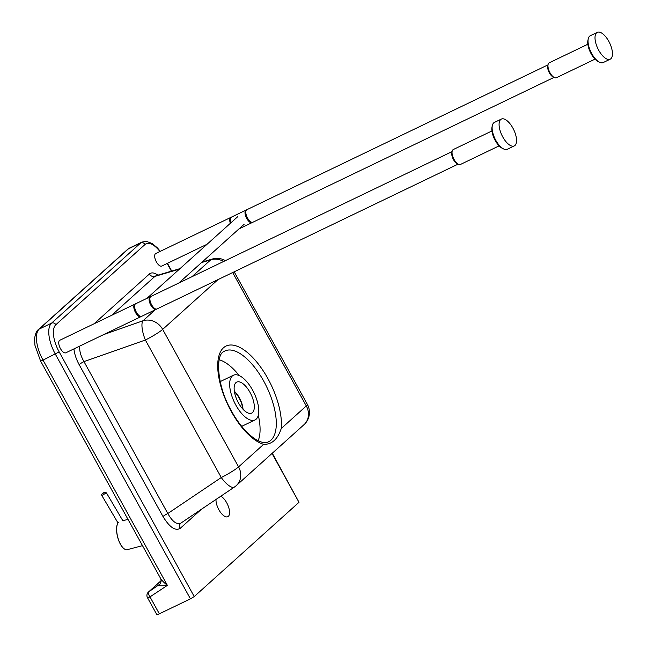 <?xml version="1.0" encoding="UTF-8"?>
<svg xmlns="http://www.w3.org/2000/svg" width="647" height="647" viewBox="0 0 647 647"><rect width="100%" height="100%" fill="white"/><g stroke="black" fill="none" stroke-linecap="round" stroke-linejoin="round"><path stroke-width="0.97" d="M216.009 499.452A11.581 5.079 64.3 0 0 218.88 509.771A11.581 5.079 64.3 0 0 227.801 516.702A11.581 5.079 64.3 0 0 226.685 502.751A11.581 5.079 64.3 0 0 220.853 496.184M250.009 392.381A17.21 7.546 64.3 0 0 236.753 382.086A17.21 7.546 64.3 0 0 238.419 402.806A17.21 7.546 64.3 0 0 251.675 413.101A17.21 7.546 64.3 0 0 250.009 392.381M235.856 405.119A24.821 10.878 -115.7 0 1 233.462 375.228A24.821 10.878 -115.7 0 1 252.573 390.076A24.821 10.878 -115.7 0 1 254.975 419.968A24.821 10.878 -115.7 0 1 235.856 405.119M157.892 275.177C154.358 272.622 151.535 272.217 149.417 273.98A4.634 4.133 -132 0 0 154.916 276.39L156.064 275.719M181.241 522.825L180.804 523.156A4.634 4.133 -132 0 0 180.149 528.405L201.419 509.278M73.944 348.887C74.454 353.917 76.176 359.15 79.12 364.584A4.634 0.526 151.1 0 1 83.964 361.608L145.365 340.023L221.266 477.526A16.547 5.588 56 0 0 234.408 487.062L180.837 523.132C176.768 524.879 172.425 521.668 167.824 513.516A4.634 0.526 -28.9 0 0 162.979 516.492C169.53 527.224 175.248 531.195 180.149 528.405M232.661 272.549L306.298 405.952L281.243 428.5C277.684 439.313 271.813 444.594 263.628 444.343L238.565 466.891A16.547 1.892 -28.9 0 1 221.266 477.526L167.824 513.516L83.964 361.608C80.657 355.793 79.266 350.617 79.799 346.072M272.023 453.434L299.003 502.307L194.229 596.566L59.168 351.895A23.171 10.158 -115.7 0 1 55.844 324.721L145.009 244.501A23.171 10.158 -115.7 0 1 159.938 251.513M145.009 244.501A3.308 2.952 -132 0 0 140.739 242.916L51.574 323.136A26.478 11.606 64.3 0 0 55.367 354.184L190.436 598.855L194.229 596.566M299.003 502.307L272.282 453.207M190.436 598.855L159.34 613.817L149.991 596.874L167.387 585.381C163.958 582.583 161.701 580.27 160.602 578.442C161.491 580.699 161.119 582.761 159.477 584.621A6.616 5.904 -132 0 0 159.485 584.621A6.616 5.904 -132 0 1 158.863 585.098C158.523 585.883 161.37 585.972 167.387 585.381L43.034 360.112L59.168 351.895M159.987 584.087L148.883 591.69A4.634 2.078 -123.5 0 0 149.991 596.874A4.634 0.526 151.1 0 1 147.492 597.715L156.841 614.65A4.634 0.526 -28.9 0 0 159.34 613.817M452.083 151.592L150.945 296.431A6.947 3.049 64.3 0 0 151.616 304.794A6.947 3.049 64.3 0 0 156.97 308.959L458.108 164.12M491.938 130.953L453.296 149.538A8.274 3.623 64.3 0 0 452.156 151.252L451.841 152.692A6.947 3.049 64.3 0 0 453.466 159.615A6.947 3.049 64.3 0 0 457.097 163.626L458.416 164.273A8.274 3.623 64.3 0 0 460.47 164.451L499.112 145.866M452.156 151.252A8.274 3.623 64.3 0 0 454.097 159.502A8.274 3.623 64.3 0 0 458.416 164.273M514.268 145.923L507.297 149.271A14.897 6.527 -115.7 0 1 503.609 148.947A14.897 6.527 -115.7 0 1 495.828 140.367A14.897 6.527 -115.7 0 1 492.343 125.518A14.897 6.527 -115.7 0 1 494.389 122.429L501.36 119.08A14.897 6.527 64.3 0 0 502.8 137.01A14.897 6.527 64.3 0 0 514.268 145.923A14.897 6.527 64.3 0 0 512.828 127.985A14.897 6.527 64.3 0 0 501.36 119.08M492.343 125.518L492.027 126.949A13.571 5.952 64.3 0 0 495.206 140.48A13.571 5.952 64.3 0 0 502.29 148.3L503.609 148.947M548.009 64.862L246.871 209.701A6.947 3.049 64.3 0 0 247.542 218.071A6.947 3.049 64.3 0 0 252.896 222.228L554.034 77.389M587.864 44.231L549.222 62.816A8.274 3.623 64.3 0 0 548.082 64.53L547.766 65.962A6.947 3.049 64.3 0 0 549.392 72.893A6.947 3.049 64.3 0 0 553.023 76.896L554.342 77.543A8.274 3.623 64.3 0 0 556.388 77.729L595.038 59.136M548.082 64.53A8.274 3.623 64.3 0 0 550.015 72.779A8.274 3.623 64.3 0 0 554.342 77.543M610.194 59.192L603.222 62.549A14.897 6.527 -115.7 0 1 599.534 62.225A14.897 6.527 -115.7 0 1 591.754 53.636A14.897 6.527 -115.7 0 1 588.26 38.788A14.897 6.527 -115.7 0 1 590.315 35.706L597.286 32.35A14.897 6.527 64.3 0 0 598.726 50.28A14.897 6.527 64.3 0 0 610.194 59.192A14.897 6.527 64.3 0 0 608.754 41.262A14.897 6.527 64.3 0 0 597.286 32.35M588.26 38.788L587.945 40.219A13.571 5.952 64.3 0 0 591.123 53.75A13.571 5.952 64.3 0 0 598.216 61.57L599.534 62.225M150.573 296.69A6.947 3.049 64.3 0 0 150.144 296.811A6.947 3.049 64.3 0 0 150.816 305.182A6.947 3.049 64.3 0 0 156.162 309.339A6.947 3.049 64.3 0 0 156.534 309.08M156.162 309.339L141.693 316.302A6.947 3.049 -115.7 0 1 139.97 316.157A6.947 3.049 -115.7 0 1 136.339 312.145A6.947 3.049 -115.7 0 1 134.705 305.214A6.947 3.049 -115.7 0 1 135.668 303.775L150.144 296.811M134.705 305.214L134.471 306.29A5.96 2.612 64.3 0 0 135.87 312.234A5.96 2.612 64.3 0 0 138.976 315.663L139.97 316.157M246.499 209.96A6.947 3.049 64.3 0 0 246.062 210.089A6.947 3.049 64.3 0 0 246.733 218.46A6.947 3.049 64.3 0 0 252.087 222.617A6.947 3.049 64.3 0 0 252.459 222.35M231.068 222.665A6.947 3.049 -115.7 0 1 230.631 218.492A6.947 3.049 -115.7 0 1 231.586 217.052L246.062 210.089M230.631 218.492L230.397 219.568A5.96 2.612 64.3 0 0 230.72 222.98M135.296 304.041A6.947 3.049 64.3 0 0 134.859 304.163L59.799 340.265A6.947 3.049 64.3 0 0 60.47 348.636A6.947 3.049 64.3 0 0 65.824 352.793L140.884 316.69A6.947 3.049 64.3 0 0 141.256 316.432M134.859 304.163A6.947 3.049 64.3 0 0 135.53 312.533A6.947 3.049 64.3 0 0 140.884 316.69M231.222 217.311A6.947 3.049 64.3 0 0 230.785 217.441L155.725 253.535A6.947 3.049 64.3 0 0 156.396 261.906A6.947 3.049 64.3 0 0 161.75 266.063L207.048 244.275M230.785 217.441A6.947 3.049 64.3 0 0 230.348 223.312M234.351 391.249A14.566 6.381 -115.7 0 1 234.376 391.273A14.566 6.381 -115.7 0 1 243.021 409.268M234.44 391.823A13.902 6.09 -115.7 0 1 242.625 408.839M142.502 545.656L127.257 549.683A14.566 6.001 -104.8 0 1 124.636 549.125A14.566 6.001 -104.8 0 1 117.738 537.131A14.566 6.001 -104.8 0 1 117.819 523.302A14.566 6.001 -104.8 0 1 118.32 522.55M258.145 440.744A48.121 21.092 64.3 0 0 258.299 415.22M223.765 351.628A50.377 22.087 -115.7 0 1 263.717 381.115A50.377 22.087 -115.7 0 1 267.357 442.265C265.31 443.049 262.407 442.621 258.663 440.987C248.715 436.264 237.95 423.138 231.545 411.104C216.802 386.186 215.354 354.871 223.765 351.628M239.244 375.592A48.121 21.092 64.3 0 0 219.204 359.781M281.243 428.5A54.316 23.81 64.3 0 0 267.874 378.56A54.316 23.81 64.3 0 0 223.498 347.771A54.316 23.81 64.3 0 0 231.286 411.476A54.316 23.81 64.3 0 0 263.628 444.343M241.719 426.341A24.821 10.878 -115.7 0 1 241.703 426.349L254.975 419.968M111.632 315.332L154.916 276.39L179.437 269.12M149.417 273.98L94.041 323.799M79.12 364.584L162.979 516.492M167.152 263.466L171.406 271.166M155.175 309.816L143.011 320.766A16.547 5.136 70.6 0 0 145.365 340.023A16.547 1.892 151.1 0 0 162.664 329.388L218.007 279.593M234.408 487.062A16.547 16.547 0 0 0 236.236 485.638A16.547 14.752 48 0 0 238.565 466.891L162.664 329.388A16.547 14.752 48 0 0 143.011 320.766L103.657 334.596M201.589 262.545L210.744 259.827L192.013 276.673M225.374 260.628A16.547 16.547 0 0 0 212.289 259.035A16.547 8.702 73.5 0 0 210.744 259.827A16.547 14.752 -132 0 1 223.611 261.477M38.367 329.655A4.634 4.133 48 0 1 39.241 329.064L128.413 248.844A4.634 4.133 -132 0 0 127.54 249.435L38.367 329.655C36.717 330.504 35.448 333.464 34.582 338.527L34.93 345.239L40.543 360.953A4.634 0.526 -28.9 0 0 43.034 360.112A26.478 11.606 -115.7 0 1 39.241 329.064L51.574 323.136A3.308 2.952 48 0 1 55.844 324.721M141.976 242.083A26.478 11.606 64.3 0 0 140.739 242.916L128.413 248.844A26.478 11.606 -115.7 0 1 129.651 248.011L141.976 242.083L146.214 241.323L152.255 243.523L157.456 247.938L160.302 251.335M236.236 485.638L303.969 424.707A16.547 14.752 -132 0 0 306.298 405.952A16.547 1.892 -28.9 0 0 307.382 404.407L234.19 271.813M161.168 580.594L148.454 592.029A4.634 4.133 48 0 1 148.883 591.69L161.168 580.642M101.846 495.521L106.407 492.836L104.515 492.335C102.177 493.305 101.288 494.365 101.846 495.521L118.013 522.97M104.353 492.432L102.558 493.661L104.353 492.432M233.462 375.228L220.206 381.601M212.289 259.035L202.139 262.043M179.987 268.618L156.097 275.711M167.46 263.321L171.738 271.069M303.969 424.707A16.547 16.547 0 0 0 307.382 404.407M148.454 592.029A4.634 4.634 0 0 0 147.492 597.715M127.54 249.435L129.651 248.011M40.543 360.953L160.602 578.442M252.087 222.617L238.945 228.933M244.202 224.202L178.831 283.014M237.562 216.826L146.934 298.356M127.993 519.363L122.833 520.73M124.636 549.125C118.652 545.753 114.284 529.189 117.819 523.302M123.003 521.013L106.407 492.836"/></g></svg>
